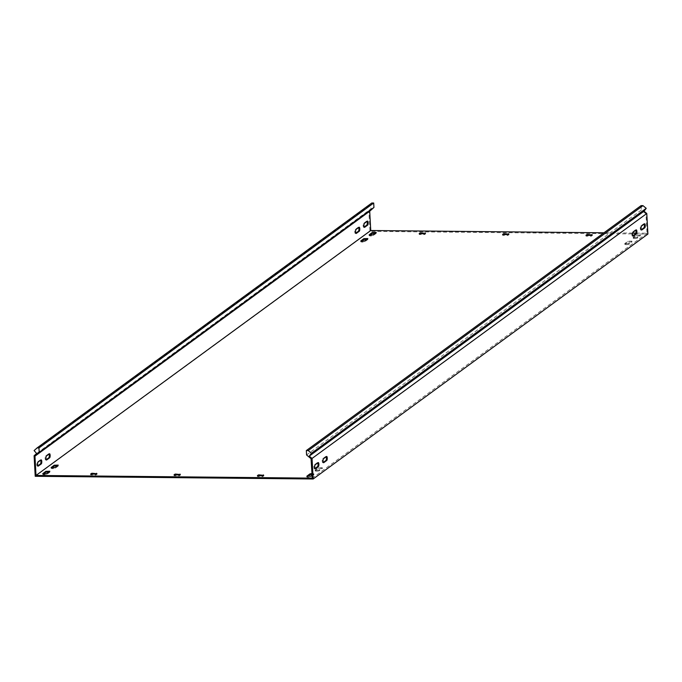 <?xml version="1.0" encoding="UTF-8"?>
<svg xmlns="http://www.w3.org/2000/svg" width="682" height="682" viewBox="0 0 682 682"><rect width="100%" height="100%" fill="white"/><g stroke="black" fill="none" stroke-linecap="round" stroke-linejoin="round"><path stroke-width="0.51" stroke-dasharray="3.41 2.56" d="M369.883 235.128L369.184 235.708L370.633 236.023L373.165 235.614L376.174 233.415L375.518 233.005M316.627 470.427L319.159 470.017L322.254 467.682L318.281 467.775L315.178 470.103L316.627 470.427M316.67 471.279L319.202 470.87L322.296 468.534L318.323 468.628L315.22 470.955L316.67 471.279M307.548 476.505L306.857 477.085L308.298 477.4L310.83 476.991L313.933 474.655L312.075 474.34M51.875 467.809L51.176 468.389L52.625 468.704L55.157 468.295L58.166 466.096L57.518 465.687M626.264 243.866L628.795 243.457L631.89 241.121L627.917 241.215L624.814 243.542L626.264 243.866M626.306 244.719L628.838 244.309L631.933 241.974L627.96 242.067L624.857 244.395L626.306 244.719M634.627 237.745L637.159 237.336L640.262 235L636.28 235.085L633.186 237.421L634.627 237.745M634.678 238.598L637.21 238.18L640.304 235.853L636.332 235.938L633.228 238.274L634.678 238.598M361.511 241.258L360.812 241.829L362.261 242.144L364.793 241.735L367.803 239.535L367.146 239.126M43.503 473.939L42.813 474.51L44.253 474.825L46.785 474.416L49.803 472.217L49.147 471.808M632.947 235.827L632.564 236.108A2.037 0.597 -89.4 0 1 632.436 236.151A2.037 0.597 -89.4 0 1 631.856 234.335A2.037 0.597 -89.4 0 1 632.342 232.127L635.36 229.928A2.037 0.597 -89.4 0 1 635.488 229.877A2.037 0.597 -89.4 0 1 635.812 230.218M358.698 227.515A2.037 0.597 90.6 0 0 358.374 227.183A2.037 0.597 90.6 0 0 358.246 227.225L355.237 229.433A2.037 0.597 90.6 0 0 354.751 231.633A2.037 0.597 90.6 0 0 355.322 233.457A2.037 0.597 90.6 0 0 355.45 233.415L355.834 233.133M641.31 229.706L640.927 229.987A2.037 0.597 -89.4 0 1 640.799 230.03A2.037 0.597 -89.4 0 1 640.228 228.206A2.037 0.597 -89.4 0 1 640.713 226.006L643.723 223.798A2.037 0.597 -89.4 0 1 643.851 223.756A2.037 0.597 -89.4 0 1 644.175 224.088M367.069 221.394A2.037 0.597 90.6 0 0 366.745 221.062A2.037 0.597 90.6 0 0 366.618 221.104L363.608 223.312A2.037 0.597 90.6 0 0 363.122 225.512A2.037 0.597 90.6 0 0 363.694 227.336A2.037 0.597 90.6 0 0 363.821 227.285L364.205 227.004M314.939 468.508L314.555 468.79A2.037 0.597 -89.4 0 1 314.428 468.832A2.037 0.597 -89.4 0 1 313.856 467.017A2.037 0.597 -89.4 0 1 314.342 464.809L317.352 462.609A2.037 0.597 -89.4 0 1 317.48 462.558A2.037 0.597 -89.4 0 1 317.803 462.899M40.698 460.197A2.037 0.597 90.6 0 0 40.374 459.864A2.037 0.597 90.6 0 0 40.247 459.915L37.229 462.115A2.037 0.597 90.6 0 0 36.743 464.314A2.037 0.597 90.6 0 0 37.322 466.138A2.037 0.597 90.6 0 0 37.45 466.096L37.834 465.815M323.311 462.387L322.927 462.669A2.037 0.597 -89.4 0 1 322.799 462.711A2.037 0.597 -89.4 0 1 322.219 460.887A2.037 0.597 -89.4 0 1 322.705 458.688L325.723 456.488A2.037 0.597 -89.4 0 1 325.851 456.437A2.037 0.597 -89.4 0 1 326.175 456.769M49.061 454.076A2.037 0.597 90.6 0 0 48.737 453.743A2.037 0.597 90.6 0 0 48.61 453.786L45.6 455.994A2.037 0.597 90.6 0 0 45.114 458.193A2.037 0.597 90.6 0 0 45.685 460.018A2.037 0.597 90.6 0 0 45.813 459.966L46.197 459.685M369.891 211.053L369.32 210.388L368.843 210.815L369.959 231.368L647.9 234.071M311.231 458.833L645.973 213.909L647.022 233.21L635.939 233.099M632.785 233.073L603.954 232.792M312.117 475.166L313.882 473.802L312.024 473.487M647.022 233.21L312.279 478.133M587.279 235.358L585.991 236.108L590.851 236.245L592.436 235.478L591.106 235.375M420.513 233.738L419.225 234.489L424.085 234.625L425.67 233.858L424.34 233.756M258.725 475.755L257.446 476.505L262.306 476.641L263.891 475.874L262.561 475.772M91.959 474.135L90.68 474.885L95.54 475.022L97.125 474.254L95.795 474.152M175.342 474.945L174.063 475.695L178.923 475.831L180.508 475.064L179.178 474.962M503.896 234.548L502.608 235.299L507.468 235.435L509.053 234.668L507.723 234.565M369.959 231.368L35.217 476.292M368.843 210.815L34.1 455.738M34.1 450.563L368.843 205.64L371.375 208.556L36.632 453.487M368.843 205.64L371.801 203.006M369.32 210.388L371.375 208.556M645.973 213.909L641.319 210.047L306.576 454.979M641.08 205.623L641.319 210.047M373.165 235.614L373.114 234.761M319.202 470.87L319.159 470.017M310.83 476.991L310.787 476.138M55.157 468.295L55.114 467.443M628.838 244.309L628.795 243.457M637.21 238.18L637.159 237.336M364.793 241.735L364.742 240.882M46.785 474.416L46.743 473.564M635.36 229.928L636.195 229.936M358.246 227.225L359.082 227.234M643.723 223.798L644.558 223.807M366.618 221.104L367.453 221.113M317.352 462.609L318.187 462.618M40.247 459.915L41.082 459.915M325.723 456.488L326.559 456.497M48.61 453.786L49.445 453.794M645.769 213.73L646.263 213.082M45.813 459.966L46.393 459.975M45.6 455.994L46.436 456.002M322.927 462.669L323.507 462.669M322.705 458.688L323.541 458.696M37.45 466.096L38.03 466.096M37.229 462.115L38.064 462.123M314.555 468.79L315.135 468.798M314.342 464.809L315.178 464.817M363.608 223.312L364.435 223.321M363.821 227.285L364.401 227.294M640.927 229.987L641.506 229.987M640.713 226.006L641.549 226.015M355.237 229.433L356.072 229.442M355.45 233.415L356.03 233.415M632.564 236.108L633.143 236.117M632.342 232.127L633.177 232.136M502.591 234.48L502.634 235.264M508.644 234.574L508.619 234.122M508.192 235.316L508.15 234.463M508.985 233.849L509.028 234.702M507.425 234.582L507.468 235.435M503.026 235.392L502.975 234.54M174.046 474.877L174.089 475.661M180.091 474.97L180.065 474.519M179.647 475.712L179.596 474.86M180.432 474.246L180.483 475.098M178.872 474.979L178.923 475.831M174.473 475.789L174.43 474.936M42.898 474.382L42.864 473.777M49.803 472.217L49.752 471.364M367.803 239.535L367.76 238.683M360.897 241.701L360.872 241.096M640.219 235.981L640.176 235.128M636.332 235.938L636.28 235.085M633.314 238.146L633.271 237.293M631.847 242.101L631.805 241.249M627.96 242.067L627.917 241.215M624.951 244.267L624.9 243.414M51.261 468.261L51.235 467.656M58.166 466.096L58.123 465.243M306.943 476.948L306.909 476.343M313.848 474.783L313.797 473.93M315.314 470.827L315.263 469.975M318.323 468.628L318.281 467.775M322.211 468.662L322.168 467.809M376.174 233.415L376.132 232.562M369.269 235.58L369.235 234.975M90.663 474.067L90.706 474.851M96.708 474.161L96.682 473.709M97.049 473.436L97.1 474.288M96.264 474.902L96.213 474.05M95.489 474.169L95.54 475.022M91.09 474.979L91.047 474.126M257.429 475.686L257.472 476.471M263.474 475.78L263.448 475.328M263.815 475.056L263.866 475.908M263.03 476.522L262.979 475.669M262.255 475.789L262.306 476.641M257.856 476.599L257.813 475.746M419.208 233.67L419.251 234.446M425.261 233.764L425.236 233.304M425.602 233.039L425.645 233.892M424.809 234.506L424.767 233.653M424.042 233.773L424.085 234.625M419.643 234.574L419.592 233.721M585.974 235.29L586.017 236.074M592.027 235.384L592.002 234.932M592.368 234.659L592.411 235.512M591.575 236.125L591.533 235.273M590.808 235.392L590.851 236.245M586.409 236.202L586.358 235.35M635.488 229.877L636.323 229.885M358.374 227.183L359.209 227.191M643.851 223.756L644.686 223.764M366.745 221.062L367.581 221.07M317.48 462.558L318.315 462.567M40.374 459.864L41.21 459.873M325.851 456.437L326.687 456.446M48.737 453.743L49.573 453.752M45.685 460.018L46.521 460.026M322.799 462.711L323.635 462.72M37.322 466.138L38.149 466.147M314.428 468.832L315.263 468.841M363.694 227.336L364.529 227.345M640.799 230.03L641.634 230.039M355.322 233.457L356.157 233.466M632.436 236.151L633.271 236.16M509.011 233.815L509.053 234.668M502.566 234.446L502.608 235.299M180.457 474.212L180.508 475.064M174.012 474.843L174.063 475.695M42.813 474.51L42.761 473.658M49.888 472.089L49.837 471.236M367.888 239.408L367.845 238.555M360.812 241.829L360.769 240.976M640.304 235.853L640.262 235M633.228 238.274L633.186 237.421M631.933 241.974L631.89 241.121M624.857 244.395L624.814 243.542M51.176 468.389L51.133 467.537M58.251 465.959L58.209 465.107M306.857 477.085L306.806 476.232M313.933 474.655L313.882 473.802M315.22 470.955L315.178 470.103M322.296 468.534L322.254 467.682M376.259 233.278L376.217 232.426M369.184 235.708L369.141 234.855M97.074 473.402L97.125 474.254M90.629 474.033L90.68 474.885M263.84 475.022L263.891 475.874M257.395 475.652L257.446 476.505M425.628 233.005L425.67 233.858M419.183 233.636L419.225 234.489M592.394 234.625L592.436 235.478M585.949 235.256L585.991 236.108"/><path stroke-width="1.02" d="M370.582 235.171L373.114 234.761L376.217 232.426L372.236 232.519L369.141 234.855L370.582 235.171M312.024 473.487L309.909 473.896L306.806 476.232L310.787 476.138L312.117 475.166M52.582 467.852L55.114 467.443L58.209 465.107L54.228 465.201L51.133 467.537L52.582 467.852M362.219 241.292L364.742 240.882L367.845 238.555L363.864 238.64L360.769 240.976L362.219 241.292M44.211 473.981L46.743 473.564L49.837 471.236L45.864 471.322L42.761 473.658L44.211 473.981M636.886 231.496A2.037 0.597 90.6 0 0 636.323 229.885A2.037 0.597 90.6 0 0 636.195 229.936L633.177 232.136A2.037 0.597 90.6 0 0 632.691 234.344A2.037 0.597 90.6 0 0 633.271 236.16A2.037 0.597 90.6 0 0 633.39 236.117L636.408 233.909A2.037 0.597 90.6 0 0 636.886 231.496M635.812 230.218A2.037 0.597 -89.4 0 1 636.05 231.488A2.037 0.597 -89.4 0 1 635.573 233.9L632.947 235.827M359.781 228.794A2.037 0.597 90.6 0 0 359.209 227.191A2.037 0.597 90.6 0 0 359.082 227.234L356.072 229.442A2.037 0.597 90.6 0 0 355.586 231.641A2.037 0.597 90.6 0 0 356.157 233.466A2.037 0.597 90.6 0 0 356.285 233.423L359.295 231.215A2.037 0.597 90.6 0 0 359.781 228.794M355.834 233.133L358.468 231.207A2.037 0.597 90.6 0 0 358.945 228.785A2.037 0.597 90.6 0 0 358.698 227.515M645.257 225.367A2.037 0.597 90.6 0 0 644.686 223.764A2.037 0.597 90.6 0 0 644.558 223.807L641.549 226.015A2.037 0.597 90.6 0 0 641.063 228.214A2.037 0.597 90.6 0 0 641.634 230.039A2.037 0.597 90.6 0 0 641.762 229.996L644.78 227.788A2.037 0.597 90.6 0 0 645.257 225.367M644.175 224.088A2.037 0.597 -89.4 0 1 644.422 225.367A2.037 0.597 -89.4 0 1 643.944 227.779L641.31 229.706M368.144 222.673A2.037 0.597 90.6 0 0 367.581 221.07A2.037 0.597 90.6 0 0 367.453 221.113L364.435 223.321A2.037 0.597 90.6 0 0 363.949 225.52A2.037 0.597 90.6 0 0 364.529 227.345A2.037 0.597 90.6 0 0 364.657 227.294L367.666 225.094A2.037 0.597 90.6 0 0 368.144 222.673M364.205 227.004L366.831 225.086A2.037 0.597 90.6 0 0 367.308 222.664A2.037 0.597 90.6 0 0 367.069 221.394M318.878 464.178A2.037 0.597 90.6 0 0 318.315 462.567A2.037 0.597 90.6 0 0 318.187 462.618L315.178 464.817A2.037 0.597 90.6 0 0 314.692 467.025A2.037 0.597 90.6 0 0 315.263 468.841A2.037 0.597 90.6 0 0 315.391 468.798L318.4 466.59A2.037 0.597 90.6 0 0 318.878 464.178M317.803 462.899A2.037 0.597 -89.4 0 1 318.051 464.169A2.037 0.597 -89.4 0 1 317.565 466.582L314.939 468.508M41.773 461.475A2.037 0.597 90.6 0 0 41.21 459.873A2.037 0.597 90.6 0 0 41.082 459.915L38.064 462.123A2.037 0.597 90.6 0 0 37.578 464.323A2.037 0.597 90.6 0 0 38.149 466.147A2.037 0.597 90.6 0 0 38.277 466.104L41.295 463.896A2.037 0.597 90.6 0 0 41.773 461.475M37.834 465.815L40.46 463.888A2.037 0.597 90.6 0 0 40.937 461.475A2.037 0.597 90.6 0 0 40.698 460.197M327.249 458.057A2.037 0.597 90.6 0 0 326.687 456.446A2.037 0.597 90.6 0 0 326.559 456.497L323.541 458.696A2.037 0.597 90.6 0 0 323.055 460.896A2.037 0.597 90.6 0 0 323.635 462.72A2.037 0.597 90.6 0 0 323.762 462.677L326.772 460.469A2.037 0.597 90.6 0 0 327.249 458.057M326.175 456.769A2.037 0.597 -89.4 0 1 326.414 458.048A2.037 0.597 -89.4 0 1 325.936 460.461L323.311 462.387M50.144 455.354A2.037 0.597 90.6 0 0 49.573 453.752A2.037 0.597 90.6 0 0 49.445 453.794L46.436 456.002A2.037 0.597 90.6 0 0 45.95 458.202A2.037 0.597 90.6 0 0 46.521 460.026A2.037 0.597 90.6 0 0 46.649 459.975L49.658 457.775A2.037 0.597 90.6 0 0 50.144 455.354M46.197 459.685L48.831 457.767A2.037 0.597 90.6 0 0 49.309 455.346A2.037 0.597 90.6 0 0 49.061 454.076M373.941 207.447L39.198 452.371L38.959 447.946L37.067 447.929L371.801 203.006L373.702 203.023L373.941 207.447L369.704 211.215L370.744 230.516L603.954 232.792M635.939 233.099L632.785 233.073M369.704 211.215L34.961 456.147L36.001 475.448L312.279 478.133L311.026 458.662L311.529 458.014L309.261 456.139L644.004 211.215L646.229 208.334L642.973 205.64L641.08 205.623L306.337 450.555L308.238 450.572L311.486 453.266L309.261 456.139M37.067 447.929L34.1 450.563L36.632 453.487L34.1 455.738L35.217 476.292L313.157 478.994L312.049 458.449L311.529 458.014M313.157 478.994L647.9 234.071L647.823 232.647L646.783 213.517L312.049 458.449M370.744 230.516L36.001 475.448M586.852 235.35L586.81 234.608L585.974 235.29M586.81 234.608L587.534 234.489L587.279 235.358M592.002 234.932L587.534 234.489M591.976 234.531L590.808 235.392L585.974 235.222M420.086 233.73L420.044 232.988L419.208 233.67M420.044 232.988L420.768 232.869L420.513 233.738M425.236 233.304L420.768 232.869M425.21 232.912L424.042 233.773L419.208 233.594M258.299 475.746L258.256 475.004L257.429 475.686M258.256 475.004L258.981 474.885L258.725 475.755M263.448 475.328L258.981 474.885M263.431 474.928L262.255 475.789L257.421 475.618M91.533 474.126L91.49 473.385L90.663 474.067M91.49 473.385L92.215 473.265L91.959 474.135M96.682 473.709L92.215 473.265M96.665 473.308L95.489 474.169L90.655 473.999M174.916 474.936L174.873 474.195L174.046 474.877M174.873 474.195L175.598 474.075L175.342 474.945M180.065 474.519L175.598 474.075M180.048 474.118L178.872 474.979L174.038 474.808M503.469 234.54L503.427 233.798L502.591 234.48M503.427 233.798L504.151 233.679L503.896 234.548M508.619 234.122L504.151 233.679M508.593 233.721L507.425 234.582L502.591 234.412M591.106 235.375L587.577 235.341M424.34 233.756L420.811 233.721M262.561 475.772L259.032 475.738M95.795 474.152L92.266 474.118M375.518 233.005L372.287 233.372L369.883 235.128M312.075 474.34L309.952 474.749L307.548 476.505M57.518 465.687L54.279 466.053L51.875 467.809M367.146 239.126L363.915 239.493L361.511 241.258M49.147 471.808L45.907 472.174L43.503 473.939M179.178 474.962L175.649 474.928M507.723 234.565L504.194 234.531M39.198 452.371L34.961 456.147M373.702 203.023L38.959 447.946M311.026 458.662L306.576 454.979L306.337 450.555M311.486 453.266L646.229 208.334M646.783 213.517L644.004 211.215M642.973 205.64L308.238 450.572M35.149 455.977L34.577 455.32M48.831 457.767L49.658 457.775M325.936 460.461L326.772 460.469M40.46 463.888L41.295 463.896M317.565 466.582L318.4 466.59M366.831 225.086L367.666 225.094M643.944 227.779L644.78 227.788M358.468 231.207L359.295 231.215M635.573 233.9L636.408 233.909M45.907 472.174L45.864 471.322M363.915 239.493L363.864 238.64M54.279 466.053L54.228 465.201M309.952 474.749L309.909 473.896M372.287 233.372L372.236 232.519"/></g></svg>
